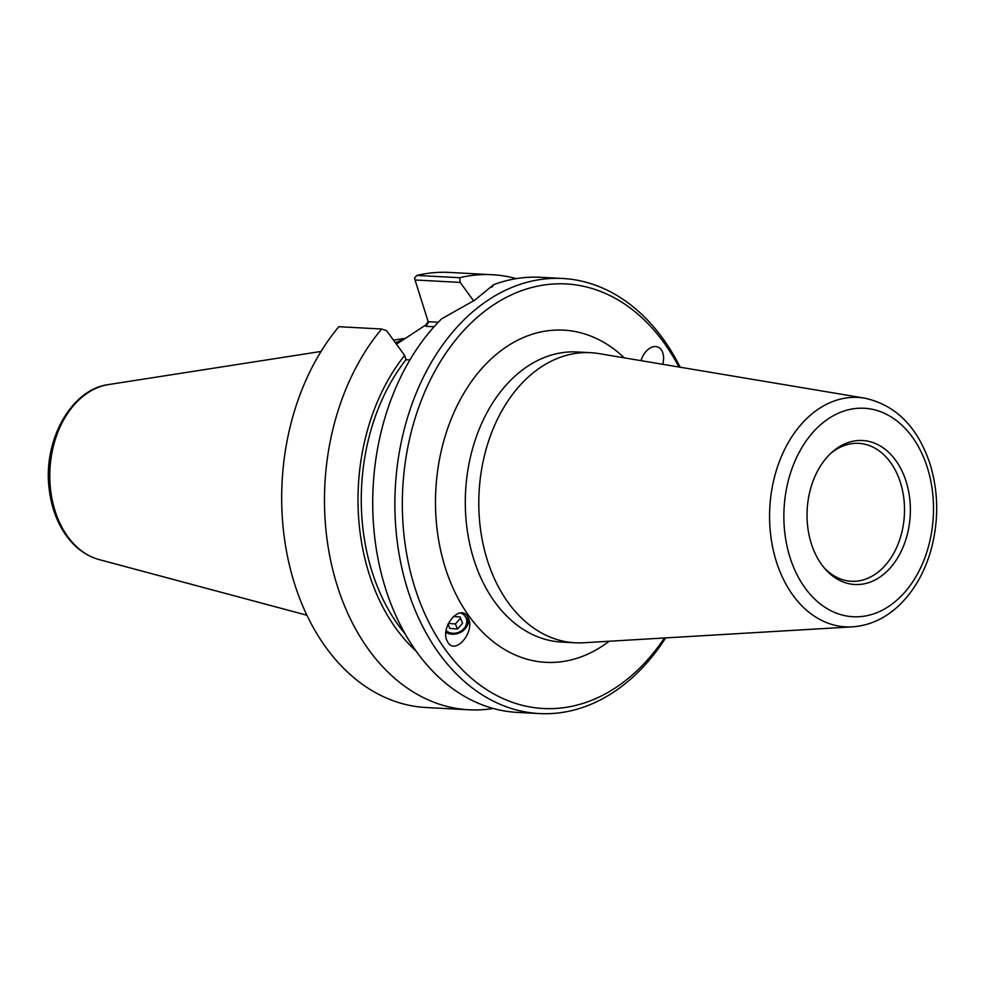 <?xml version="1.0" encoding="UTF-8"?>
<svg xmlns="http://www.w3.org/2000/svg" width="986" height="986" viewBox="0 0 986 986"><rect width="100%" height="100%" fill="white"/><g stroke="black" fill="none" stroke-linecap="round" stroke-linejoin="round"><path stroke-width="1.48" d="M445.882 632.334A14.174 12.054 157.7 0 0 462.126 631.422A14.174 12.054 157.7 0 0 468.03 617.409M467.315 616.238L468.473 618.37C474.907 632.088 455.729 654.914 448.075 642.662L446.917 640.518C440.483 626.8 459.661 603.974 467.315 616.238M640.949 360.642C643.057 354.405 646.372 350.042 650.92 347.577C655.222 345.618 658.685 346.369 661.323 349.796C663.738 353.518 664.219 358.349 662.765 364.302M864.673 398.147L599.02 353.617A145.25 103.961 93.1 0 0 590.663 352.692A145.25 103.961 93.1 0 0 479.085 492.174A145.25 103.961 93.1 0 0 575.134 642.786A145.25 103.961 93.1 0 0 583.539 642.761L852.422 626.85C870.12 625.568 886.02 618.074 900.132 604.369C914.219 590.367 924.424 572.546 930.747 550.903C938.918 521.397 938.672 492.384 930.008 463.864C917.584 426.901 895.806 404.987 864.673 398.147A114.894 82.232 93.1 0 0 769.807 507.741A114.894 82.232 93.1 0 0 852.422 626.85M664.416 637.979A212.582 152.152 -86.9 0 1 442.369 645.349A212.582 152.152 -86.9 0 1 458.934 335.967A212.582 152.152 -86.9 0 1 678.923 367.002M906.085 481.39A72.101 51.605 -86.9 0 1 889.421 568.848A72.101 51.605 -86.9 0 1 825.097 568.91A72.101 51.605 -86.9 0 1 831.321 452.833A72.101 51.605 -86.9 0 1 906.085 481.39M830.052 454.041A69.057 49.423 -86.9 0 1 858.72 443.355A69.057 49.423 -86.9 0 1 900.415 482.499A69.057 49.423 -86.9 0 1 851.337 581.272A69.057 49.423 -86.9 0 1 823.976 567.579M428.183 321.399L425.841 324.949L425.952 326.317L428.405 322.385L415.044 279.987L414.551 277.916L416.93 275.427A217.857 155.924 -86.9 0 1 449.468 272.432L492.248 274.724A217.857 155.924 -86.9 0 1 516.233 278.631M415.044 279.987L460.154 282.403L473.637 300.878M409.905 359.927L405.985 359.717L404.617 355.416L386.598 330.704L381.644 329.004A217.857 155.924 -86.9 0 0 331.715 565.323A217.857 155.924 -86.9 0 0 468.954 709.797A217.857 155.924 -86.9 0 0 493.222 708.466M680.167 367.211A217.857 155.924 93.1 0 0 562.673 278.483A217.857 155.924 93.1 0 0 395.312 487.688A217.857 155.924 93.1 0 0 539.379 713.568A217.857 155.924 93.1 0 0 665.673 637.905M562.673 278.483L540.501 277.3A217.857 155.924 93.1 0 0 493.604 284.695L491.866 287.185M539.379 713.568L517.206 712.385A217.857 155.924 93.1 0 1 377.921 558.236A217.857 155.924 93.1 0 1 441.605 318.835L474.697 300.2L493.604 284.695M460.154 282.403L459.722 277.719L416.93 275.427M459.722 277.719A217.857 155.924 -86.9 0 1 492.248 274.724M468.954 709.797L426.162 707.517A217.857 155.924 -86.9 0 1 288.923 563.031A217.857 155.924 -86.9 0 1 338.851 326.711L381.644 329.004M425.841 324.949L396.471 344.225M395.374 342.721A153.73 110.025 -86.9 0 1 403.397 339.677A153.73 110.025 93.1 0 0 395.374 342.721M416.252 651.278A187.882 134.478 -86.9 0 1 404.617 355.416M405.209 633.973A183.334 131.224 -86.9 0 1 405.985 359.717M445.918 631.977A13.829 11.758 157.7 0 0 467.882 622.844A13.829 11.758 157.7 0 0 467.376 616.607A13.829 11.758 157.7 0 0 467.031 615.843M453.4 616.472L460.08 616.965L462.607 623.275L457.455 629.006L449.776 628.439L448.051 624.138M448.371 623.435L455.372 623.953L460.524 618.21L460.031 616.965M457.455 629.006L455.372 623.953M462.607 623.275L460.524 618.21M446.103 630.621A12.103 10.291 157.7 0 0 458.071 632.507A12.103 10.291 157.7 0 0 466.563 623.559A12.103 10.291 157.7 0 0 460.684 612.947M575.134 642.786L561.638 642.059A145.25 103.961 -86.9 0 1 465.589 491.447A145.25 103.961 -86.9 0 1 577.18 351.965L590.663 352.692M624.323 357.856A166.338 119.059 93.1 0 0 470.051 383.554A166.338 119.059 93.1 0 0 458.502 599.217A166.338 119.059 93.1 0 0 609.138 641.245M927.308 467.45A104.38 74.714 -86.9 0 1 850.24 616.509A104.38 74.714 -86.9 0 1 798.549 453.56A104.38 74.714 -86.9 0 1 927.308 467.45M425.952 326.317L434.074 326.76M438.277 322.225L428.269 321.695M108.509 384.577C70.548 389.384 42.497 441.679 49.3 489.943C51.42 506.94 56.781 521.742 65.359 534.35C74.431 547.39 85.696 555.796 99.142 559.592A88.629 63.437 -86.9 0 1 49.953 469.2A88.629 63.437 -86.9 0 1 108.509 384.577L321.054 351.447M99.142 559.592L306.929 615.239M393.5 340.145L405.542 338.272"/></g></svg>
